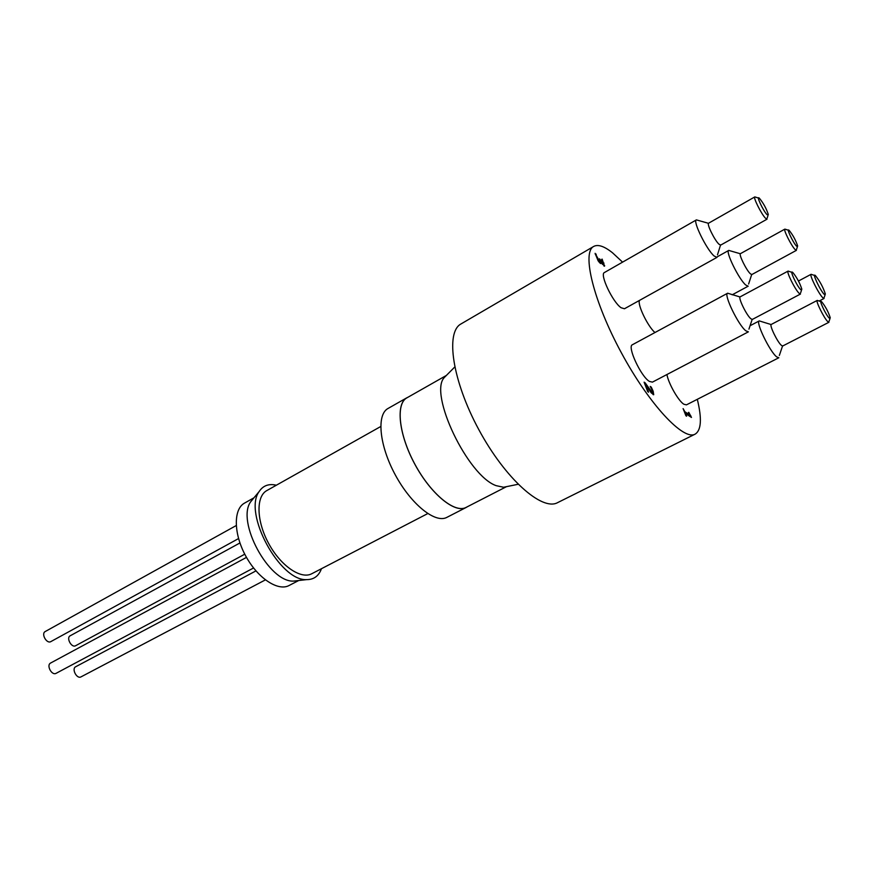 <?xml version="1.0" encoding="UTF-8"?>
<svg xmlns="http://www.w3.org/2000/svg" width="874" height="874" viewBox="0 0 874 874"><rect width="100%" height="100%" fill="white"/><g stroke="black" fill="none" stroke-linecap="round" stroke-linejoin="round"><path stroke-width="1.31" d="M688.788 412.331L691.476 417.433L685.577 413.61L686.603 416.21L685.926 415.773L683.118 408.617L684.834 411.72L689.236 414.582L688.428 412.517M690.263 416.647L688.931 414.735M690.875 415.926L690.132 416.308M689.236 414.582L688.483 414.964L684.626 412.452M645.154 382.845L652.08 392.404L652.703 392.251L652.288 390.569L650.212 386.417L651.25 387.095L653.184 391.268L653.708 394.731L651.174 392.787L645.689 384.647L648.574 392.175L647.721 391.628L644.105 382.167L645.154 382.845L644.499 383.194M653.14 394.644L652.67 392.426M651.928 392.655L651.064 392.644M645.373 384.811L644.75 383.861M602.131 259.108L604.513 266.155L601.061 261.938L601.29 263.445L600.274 263.336L598.111 260.78L595.107 253.329L599.619 261.49L600.394 261.501L599.553 258.813L603.388 264.057L601.673 259.37M599.651 261.927L598.963 261.971M596.232 254.301L595.369 254.542M596.177 254.17L595.445 254.596M601.061 261.938L600.318 262.364L600.569 263.544M604.677 265.696L604.054 266.057M603.934 265.991L603.431 264.014M622.572 262.134L612.532 252.805C604.327 246.26 598.045 244.13 593.697 246.435C581.625 252.378 593.413 301.224 621.348 352.746C649.131 404.356 683.534 440.988 695.114 434.149C701.298 430.303 702.03 418.69 697.31 399.32M654.954 332.535C647.7 326.352 637.135 304.327 639.506 300.394M771.141 324.549L759.266 320.9C755.3 321.643 769.776 351.632 776.658 356.865L778.832 357.75L686.44 404.859L683.861 404.236C678.453 401.024 668.468 383.511 666.928 374.531M649.393 381.414C640.893 376.486 626.953 346.333 632.383 344.749L727.638 293.216C723.355 294.134 738.279 325.052 745.817 330.809L748.373 331.847L652.419 382.135L649.393 381.414M621.097 307.746C612.707 302.207 599.433 274.097 604.415 272.535L696.381 219.887C692.459 220.805 706.585 249.625 714.113 255.995L716.997 257.36L624.462 308.751L621.097 307.746M239.935 542.962L70.215 635.769C65.9 637.801 71.592 648.224 75.645 645.711L244.764 554.192M236.22 525.547L45.273 631.509C40.816 633.661 46.704 644.214 50.9 641.582L238.547 538.57M246.49 557.383L50.637 663.027C46.06 665.169 51.817 675.941 56.133 673.308L253.569 567.98M255.951 570.897L75.721 666.731C71.297 668.763 76.857 679.382 81.02 676.869L265.368 579.899M253.973 497.798L244.545 503.096C233.347 509.061 233.511 533.566 245.594 555.766C257.535 578.042 277.954 591.611 289.065 585.514L298.679 580.533M253.449 498.431L250.772 501.654C235.914 521.275 269.137 582.772 293.697 581.09L297.859 580.62M276.348 485.212C268.777 483.464 263.052 485.583 259.141 491.559C242.874 512.994 279.877 581.483 306.719 579.615C313.864 579.637 318.781 575.999 321.457 568.712M380.703 426.534L266.854 490.554C255.907 496.366 256.377 520.937 268.58 543.344C280.63 565.839 300.929 579.691 311.789 573.726L427.736 513.584M407.983 397.233L406.858 397.779C395.485 403.733 398.741 434.597 414.877 464.302C430.882 494.083 454.917 513.715 466.126 507.477L467.197 506.833M446.406 375.416L406.902 397.845C395.54 403.788 398.784 434.618 414.91 464.28C430.882 494.029 454.895 513.639 466.093 507.401L506.505 486.654M406.858 397.779L388.056 408.453C376.388 414.582 379.261 445.412 395.288 474.888C411.162 504.44 435.372 523.745 446.898 517.353L466.126 507.477M446.079 375.754L444.724 377.109M504.167 487.135L506.046 486.742M446.494 375.328L444.298 377.535C428.5 393.606 467.819 476.057 496.214 485.671L503.577 487.255L506.625 486.621M767.011 214.654C763.057 210.656 755.628 194.574 759.43 198.278C763.395 203.118 766.356 208.525 768.312 214.501L767.011 214.654M765.504 218.238L767.033 219.188L720.711 245.081L719.029 244.25C714.67 240.437 706.443 223.678 708.661 223.165L754.819 196.901C752.929 197.218 761.418 214.185 765.504 218.238M758.49 198.048L754.819 196.901M800.66 289.622C796.706 285.907 788.807 268.547 792.904 272.601C796.935 277.582 799.918 283.132 801.851 289.228L800.66 289.622M799.12 293.303L800.464 294.046L752.372 319.414L750.875 318.77C746.516 315.317 737.809 297.335 740.234 296.81L788.119 271.082C786.054 271.399 795.056 289.589 799.12 293.303M791.877 272.327L788.119 271.082M796.531 246.14C792.947 242.524 785.737 227.032 789.2 230.419C792.958 235.095 795.777 240.295 797.656 246.009L796.531 246.14M795.1 249.538L796.4 250.357L751.848 274.545L750.416 273.824C746.418 270.35 738.421 254.061 740.486 253.635L784.874 229.119C783.115 229.37 791.352 245.845 795.1 249.538M788.392 230.212L784.874 229.119M829.251 318.147C825.679 314.815 818.02 298.143 821.735 301.836C825.569 306.654 828.41 311.985 830.267 317.819L829.251 318.147M827.776 321.643L828.923 322.277L782.743 345.973L781.465 345.416C777.489 342.28 769.044 324.844 771.294 324.418L817.256 300.405C815.355 300.645 824.073 318.278 827.776 321.643M820.861 301.596L817.256 300.405M708.508 223.307L696.381 219.887M740.059 296.974L727.638 293.216M740.354 253.755L728.763 250.412C725.114 251.177 738.825 279.188 745.719 285L748.188 286.18L732.194 294.811M824.171 294.309C820.107 290.365 811.433 271.65 815.518 275.692C819.91 281.231 823.188 287.349 825.362 294.057L824.171 294.309M814.579 275.441L811.094 274.305C809.062 274.545 818.643 293.806 822.751 297.695L824.062 298.471L819.025 301.093M593.697 246.435L461.024 323.926C445.216 332.131 452.35 380.867 478.865 429.724C505.205 478.69 542.055 511.366 557.579 502.648L695.114 434.149M653.184 391.268L652.605 391.563M652.08 392.404L651.305 392.819M602.951 263.893L602.383 264.221M599.619 261.49L598.909 261.905M603.978 263.096L603.431 263.402M652.572 392.546L651.796 392.95M603.388 264.057L602.645 264.483M600.285 261.763L599.553 262.189M293.697 581.09L306.719 579.615M250.772 501.654L259.141 491.559M503.577 487.255L518.096 484.283M444.298 377.535L454.742 367.014M768.017 215.43L767.175 218.019M801.502 290.234L800.639 292.779M797.394 246.796L796.531 249.352M829.972 318.671L829.076 321.206M720.504 245.135L717.478 254.826M752.143 319.469L748.942 329.127M782.547 346.017L779.335 355.445M750.056 325.74L759.266 320.9M751.673 274.589L748.625 284.017M717.445 256.705L728.763 250.412M825.045 294.964L824.215 297.357M798.465 281.024L811.094 274.305"/></g></svg>
